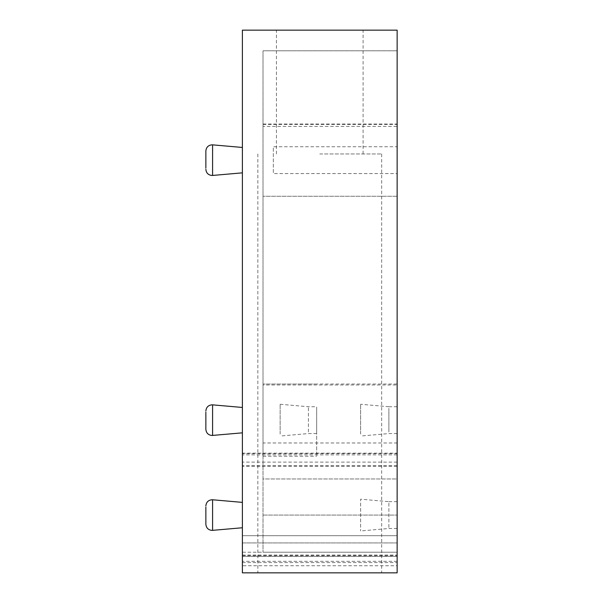 <?xml version="1.0" encoding="UTF-8"?>
<svg xmlns="http://www.w3.org/2000/svg" width="603" height="603" viewBox="0 0 603 603"><rect width="100%" height="100%" fill="white"/><g stroke="black" fill="none" stroke-linecap="round" stroke-linejoin="round"><path stroke-width="0.45" stroke-dasharray="3.02 2.26" d="M280.146 434.092L280.146 404.266L280.146 434.092M308.412 431.921L308.412 406.739L308.412 431.921M316.665 431.921L316.665 408.382L316.665 431.921M280.146 404.266L308.412 406.739L316.665 406.739L316.665 408.382M316.665 420.148L316.665 456.26L316.665 420.148M263.014 420.148L263.014 456.26L263.014 420.148M263.014 124.422L397.143 124.422L397.143 478.963L263.014 478.963L263.014 50.788L263.014 478.963L397.143 478.963L397.143 515.075L397.143 50.788L397.143 126.374L263.014 126.374M263.014 515.075L397.143 515.075L263.014 515.075M397.143 196.261L263.014 196.261L397.143 196.261M397.143 124.422L397.143 126.374M263.014 384.993L263.014 384.043L397.143 384.043L397.143 384.993L263.014 384.993L263.014 50.788L397.143 50.788L263.014 50.788L263.014 552.212L263.014 442.979L397.143 442.979L397.143 50.788L263.014 50.788L397.143 50.788L397.143 572.85L397.143 556.343L242.383 556.343L397.143 556.343L397.143 442.979M397.143 462.102L242.383 462.102L242.383 453.17L397.143 453.17L397.143 572.85L242.383 572.85L397.143 572.85L242.383 572.85L242.383 552.212L397.143 552.212L242.383 552.212L242.383 572.85L242.383 565.735L397.143 565.735M397.143 453.17L397.143 30.15L242.383 30.15L242.383 453.17M397.143 542.926L397.143 552.212L263.014 552.212L397.143 552.212L397.143 542.926L242.383 542.926L242.383 552.212L242.383 542.926L397.143 542.926L397.143 535.705L397.143 542.926M397.143 153.72L397.143 166.579L397.143 146.74L273.332 146.74L273.332 173.558L273.332 146.74M397.143 166.579L397.143 173.558L273.332 173.558M397.143 503.301L397.143 528.484L397.143 503.301M397.143 431.921L397.143 406.739L397.143 431.921M397.143 561.318L242.383 561.318L242.383 562.576L242.383 555.039L242.383 565.735M242.383 555.755L397.143 555.755M242.383 555.039L397.143 555.039M242.383 562.576L397.143 562.576M242.383 561.318L242.383 462.102M397.143 453.614L242.383 453.614M397.143 454.873L242.383 454.873M397.143 465.629L242.383 465.629M397.143 466.345L242.383 466.345M319.763 30.15L276.483 30.15L319.763 30.15M242.383 535.705L242.383 542.926L242.383 535.705L397.143 535.705L242.383 535.705M319.763 572.85L258.348 572.85L319.763 572.85M388.89 503.301L388.89 528.484L388.89 501.658L360.617 499.186L360.617 530.957L360.617 499.186M388.89 431.921L388.89 408.382L388.89 431.921M397.143 406.739L388.89 406.739L388.89 408.382M316.665 384.043L263.014 384.043L263.014 442.979M242.383 171.29L242.383 147.456L242.383 171.29M242.383 409.015L242.383 432.841L242.383 409.015M242.383 526.208L242.383 502.382L242.383 526.208M319.763 153.961L381.669 153.961L319.763 153.961M360.617 434.092L360.617 404.266L360.617 434.092M205.857 412.135L205.857 429.283M205.857 507.055L205.857 524.203M212.588 144.856L212.588 175.45M212.588 404.854L212.588 435.449M212.588 499.774L212.588 530.369M316.665 433.565L308.412 433.565L280.146 436.037M263.014 456.26L316.665 456.26M263.014 124.037L397.143 124.037M397.143 528.484L388.89 528.484L360.617 530.957M397.143 501.658L388.89 501.658M397.143 433.565L388.89 433.565L360.617 436.037M276.43 153.961L276.43 30.15M363.096 153.961L363.096 30.15M381.669 153.961L381.669 572.85M257.858 153.961L257.858 572.85M388.89 406.739L360.617 404.266"/><path stroke-width="0.9" d="M397.143 30.15L397.143 572.85L242.383 572.85L242.383 30.15L397.143 30.15M205.857 168.162L205.857 151.021L205.857 168.162M242.383 432.841L212.045 435.472C208.284 435.102 206.226 433.044 205.857 429.283L205.857 412.135M242.383 527.761L212.045 530.391C208.284 530.029 206.226 527.964 205.857 524.203L205.857 507.055M242.383 172.842L212.588 175.45L212.588 144.856L242.383 147.456M212.588 435.449L212.588 404.854L242.383 407.462M212.588 530.369L212.588 499.774L242.383 502.382M205.857 151.021C206.226 147.26 208.284 145.195 212.045 144.826L212.588 144.856M205.857 169.285C206.226 173.038 208.284 175.104 212.045 175.473L212.588 175.45M205.857 411.02C206.226 407.259 208.284 405.193 212.045 404.832L212.588 404.854M205.857 505.94C206.226 502.178 208.284 500.121 212.045 499.751L212.588 499.774"/></g></svg>
